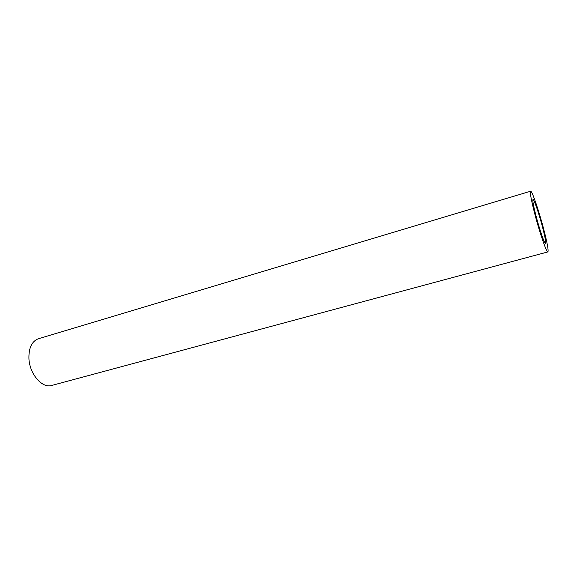 <?xml version="1.0" encoding="UTF-8"?>
<svg xmlns="http://www.w3.org/2000/svg" width="577" height="577" viewBox="0 0 577 577"><rect width="100%" height="100%" fill="white"/><g stroke="black" fill="none" stroke-linecap="round" stroke-linejoin="round"><path stroke-width="0.87" d="M530.616 191.218L38.443 338.713C31.757 341.295 28.59 348.046 28.944 358.973C29.766 374.379 42.337 388.602 51.735 385.45L547.876 251.911C546.7 253.094 539.408 231.947 534.504 212.841C531.1 199.404 529.801 192.199 530.616 191.218C531.944 190.345 539.084 211.305 543.837 229.689C547.313 243.234 548.662 250.649 547.876 251.911M535.853 215.279C539.401 229.091 544.681 244.432 545.553 243.609C546.123 242.715 545.15 237.349 542.632 227.518C539.163 214.081 533.963 198.841 533.011 199.505C532.427 200.248 533.372 205.499 535.853 215.279"/></g></svg>
